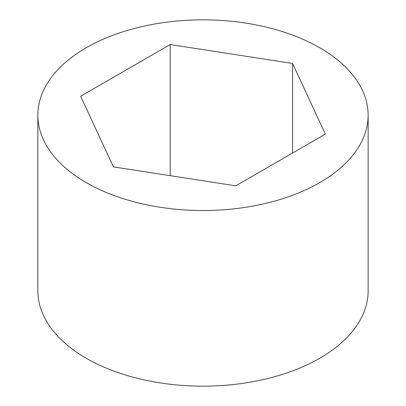 <?xml version="1.0" encoding="UTF-8"?>
<svg xmlns="http://www.w3.org/2000/svg" width="406" height="406" viewBox="0 0 406 406"><rect width="100%" height="100%" fill="white"/><g stroke="black" fill="none" stroke-linecap="round" stroke-linejoin="round"><path stroke-width="0.61" d="M86.229 182.599A165.14 95.344 0 0 0 266.194 203.269A165.14 95.344 0 0 0 368.14 115.182A165.14 95.344 0 0 0 319.771 47.766A165.14 95.344 0 0 0 139.806 27.1A165.14 95.344 0 0 0 37.859 115.182A165.14 95.344 0 0 0 86.229 182.599M37.859 115.182L37.859 290.818A165.14 95.344 0 0 0 86.229 358.234A165.14 95.344 0 0 0 266.194 378.899A165.14 95.344 0 0 0 368.14 290.818L368.14 115.182M80.642 96.252L113.426 166.896L235.784 185.826L325.358 134.112L292.574 63.468L170.215 44.538L80.642 96.252M170.215 44.538L170.215 175.681M292.574 63.468L292.574 153.042"/></g></svg>
